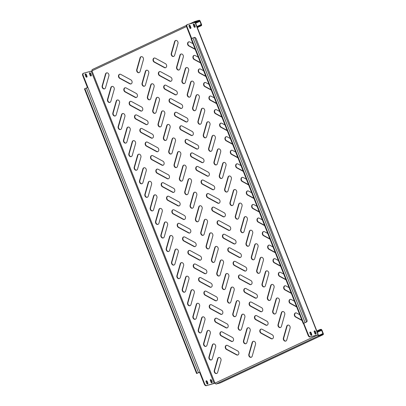 <?xml version="1.0" encoding="UTF-8"?>
<svg xmlns="http://www.w3.org/2000/svg" width="406" height="406" viewBox="0 0 406 406"><rect width="100%" height="100%" fill="white"/><g stroke="black" fill="none" stroke-linecap="round" stroke-linejoin="round"><path stroke-width="0.61" d="M267.914 322.42A2.192 1.741 -105.2 0 0 266.884 321.202L256.77 315.726A2.192 1.741 -105.2 0 0 255.643 315.574A2.192 1.741 -105.2 0 0 254.445 317.446A2.192 1.741 -105.2 0 0 255.663 319.649L265.778 325.125A2.192 1.741 -105.2 0 0 266.909 325.277A2.192 1.741 -105.2 0 0 267.914 322.42M238.708 352.18A2.192 1.741 -105.2 0 0 237.677 350.957L227.563 345.486A2.192 1.741 -105.2 0 0 226.431 345.328A2.192 1.741 -105.2 0 0 225.234 347.206A2.192 1.741 -105.2 0 0 226.457 349.409L236.571 354.885A2.192 1.741 -105.2 0 0 237.703 355.037A2.192 1.741 -105.2 0 0 238.708 352.18M215.545 345.333A2.192 1.741 -105.2 0 0 213.383 343.958A2.192 1.741 -105.2 0 0 212.277 345.161L208.958 356.94A2.192 1.741 -105.2 0 0 209.394 359.203A2.192 1.741 -105.2 0 0 211.216 359.97A2.192 1.741 -105.2 0 0 212.328 358.767L215.647 346.988A2.192 1.741 -105.2 0 0 215.545 345.333M213.561 343.923A2.192 1.741 -105.2 0 0 212.622 345.07L209.298 356.849A2.192 1.741 -105.2 0 0 209.679 359.021A2.192 1.741 -105.2 0 0 211.389 359.909M220.884 358.889A2.192 1.741 -105.2 0 0 218.727 357.513A2.192 1.741 -105.2 0 0 217.616 358.716L214.297 370.495A2.192 1.741 -105.2 0 0 214.733 372.759A2.192 1.741 -105.2 0 0 216.56 373.52A2.192 1.741 -105.2 0 0 217.667 372.317L220.986 360.543A2.192 1.741 -105.2 0 0 220.884 358.889M218.9 357.478A2.192 1.741 -105.2 0 0 217.961 358.625L214.637 370.399A2.192 1.741 -105.2 0 0 215.018 372.576A2.192 1.741 -105.2 0 0 216.728 373.464M314.477 330.9A1.025 0.619 64.9 0 0 314.417 330.926A1.025 0.619 64.9 0 0 314.249 332.012L314.782 333.372A1.025 0.619 64.9 0 0 315.822 334.133A1.025 0.619 64.9 0 0 315.985 333.042L315.452 331.687A1.025 0.619 64.9 0 0 314.477 330.9M189.308 25.208A1.025 0.619 64.9 0 0 189.247 25.233A1.025 0.619 64.9 0 0 189.079 26.319L189.612 27.679A1.025 0.619 64.9 0 0 190.647 28.44A1.025 0.619 64.9 0 0 190.815 27.349L190.282 25.994A1.025 0.619 64.9 0 0 189.308 25.208M193.601 24.04A1.025 0.619 64.9 0 0 193.54 24.061A1.025 0.619 64.9 0 0 193.373 25.152L193.906 26.507A1.025 0.619 64.9 0 0 194.946 27.268A1.025 0.619 64.9 0 0 195.108 26.177L194.575 24.822A1.025 0.619 64.9 0 0 193.601 24.04M310.184 332.072A1.025 0.619 64.9 0 0 310.123 332.093A1.025 0.619 64.9 0 0 309.956 333.184L310.488 334.539A1.025 0.619 64.9 0 0 311.524 335.3A1.025 0.619 64.9 0 0 311.691 334.214L311.158 332.859A1.025 0.619 64.9 0 0 310.184 332.072M210.607 379.62A1.025 0.619 64.9 0 0 210.547 379.64A1.025 0.619 64.9 0 0 210.379 380.732L210.912 382.087A1.025 0.619 64.9 0 0 211.947 382.853A1.025 0.619 64.9 0 0 212.115 381.762L211.582 380.407A1.025 0.619 64.9 0 0 210.607 379.62M85.433 73.928A1.025 0.619 64.9 0 0 85.372 73.948A1.025 0.619 64.9 0 0 85.209 75.039L85.742 76.394A1.025 0.619 64.9 0 0 86.777 77.16A1.025 0.619 64.9 0 0 86.945 76.069L86.412 74.714A1.025 0.619 64.9 0 0 85.433 73.928M89.731 72.755A1.025 0.619 64.9 0 0 89.67 72.781A1.025 0.619 64.9 0 0 89.503 73.872L90.036 75.227A1.025 0.619 64.9 0 0 91.071 75.988A1.025 0.619 64.9 0 0 91.238 74.897L90.705 73.542A1.025 0.619 64.9 0 0 89.731 72.755M206.314 380.792A1.025 0.619 64.9 0 0 206.253 380.813A1.025 0.619 64.9 0 0 206.086 381.904L206.618 383.259A1.025 0.619 64.9 0 0 207.654 384.02A1.025 0.619 64.9 0 0 207.821 382.929L207.288 381.574A1.025 0.619 64.9 0 0 206.314 380.792M210.206 331.778A2.192 1.741 -105.2 0 0 208.045 330.408A2.192 1.741 -105.2 0 0 206.938 331.611L203.619 343.385A2.192 1.741 -105.2 0 0 204.056 345.648A2.192 1.741 -105.2 0 0 205.878 346.414A2.192 1.741 -105.2 0 0 206.989 345.212L210.308 333.433A2.192 1.741 -105.2 0 0 210.206 331.778M208.222 330.372A2.192 1.741 -105.2 0 0 207.283 331.514L203.959 343.293A2.192 1.741 -105.2 0 0 204.34 345.465A2.192 1.741 -105.2 0 0 206.05 346.359M204.868 318.223A2.192 1.741 -105.2 0 0 202.706 316.853A2.192 1.741 -105.2 0 0 201.599 318.055L198.28 329.834A2.192 1.741 -105.2 0 0 198.717 332.098A2.192 1.741 -105.2 0 0 200.539 332.859A2.192 1.741 -105.2 0 0 201.65 331.656L204.969 319.882A2.192 1.741 -105.2 0 0 204.868 318.223M202.883 316.817A2.192 1.741 -105.2 0 0 201.944 317.964L198.62 329.738A2.192 1.741 -105.2 0 0 199.001 331.915A2.192 1.741 -105.2 0 0 200.711 332.803M199.529 304.673A2.192 1.741 -105.2 0 0 197.367 303.297A2.192 1.741 -105.2 0 0 196.26 304.5L192.941 316.279A2.192 1.741 -105.2 0 0 193.378 318.543A2.192 1.741 -105.2 0 0 195.2 319.304A2.192 1.741 -105.2 0 0 196.311 318.101L199.63 306.327A2.192 1.741 -105.2 0 0 199.529 304.673M197.544 303.262A2.192 1.741 -105.2 0 0 196.6 304.409L193.281 316.183A2.192 1.741 -105.2 0 0 193.662 318.36A2.192 1.741 -105.2 0 0 195.372 319.248M194.19 291.117A2.192 1.741 -105.2 0 0 192.028 289.742A2.192 1.741 -105.2 0 0 190.921 290.95L187.602 302.724A2.192 1.741 -105.2 0 0 188.039 304.987A2.192 1.741 -105.2 0 0 189.861 305.754A2.192 1.741 -105.2 0 0 190.972 304.551L194.291 292.772A2.192 1.741 -105.2 0 0 194.19 291.117M192.205 289.706A2.192 1.741 -105.2 0 0 191.262 290.853L187.942 302.632A2.192 1.741 -105.2 0 0 188.318 304.804A2.192 1.741 -105.2 0 0 190.033 305.693M188.851 277.562A2.192 1.741 -105.2 0 0 186.689 276.192A2.192 1.741 -105.2 0 0 185.583 277.394L182.258 289.168A2.192 1.741 -105.2 0 0 182.7 291.432A2.192 1.741 -105.2 0 0 184.522 292.198A2.192 1.741 -105.2 0 0 185.633 290.995L188.952 279.216A2.192 1.741 -105.2 0 0 188.851 277.562M186.867 276.156A2.192 1.741 -105.2 0 0 185.923 277.298L182.604 289.077A2.192 1.741 -105.2 0 0 182.979 291.249A2.192 1.741 -105.2 0 0 184.694 292.142M183.512 264.012A2.192 1.741 -105.2 0 0 181.35 262.636A2.192 1.741 -105.2 0 0 180.244 263.839L176.92 275.618A2.192 1.741 -105.2 0 0 177.361 277.882A2.192 1.741 -105.2 0 0 179.183 278.643A2.192 1.741 -105.2 0 0 180.294 277.44L183.613 265.666A2.192 1.741 -105.2 0 0 183.512 264.012M181.528 262.601A2.192 1.741 -105.2 0 0 180.584 263.748L177.265 275.522A2.192 1.741 -105.2 0 0 177.64 277.699A2.192 1.741 -105.2 0 0 179.356 278.587M178.173 250.456A2.192 1.741 -105.2 0 0 176.011 249.081A2.192 1.741 -105.2 0 0 174.905 250.284L171.581 262.063A2.192 1.741 -105.2 0 0 172.022 264.326A2.192 1.741 -105.2 0 0 173.844 265.088A2.192 1.741 -105.2 0 0 174.956 263.885L178.275 252.111A2.192 1.741 -105.2 0 0 178.173 250.456M176.189 249.045A2.192 1.741 -105.2 0 0 175.245 250.192L171.926 261.966A2.192 1.741 -105.2 0 0 172.301 264.144A2.192 1.741 -105.2 0 0 174.012 265.032M172.834 236.901A2.192 1.741 -105.2 0 0 170.672 235.526A2.192 1.741 -105.2 0 0 169.566 236.734L166.242 248.508A2.192 1.741 -105.2 0 0 166.683 250.771A2.192 1.741 -105.2 0 0 168.505 251.537A2.192 1.741 -105.2 0 0 169.617 250.335L172.936 238.555A2.192 1.741 -105.2 0 0 172.834 236.901M170.85 235.49A2.192 1.741 -105.2 0 0 169.906 236.637L166.587 248.416A2.192 1.741 -105.2 0 0 166.962 250.588A2.192 1.741 -105.2 0 0 168.673 251.476M167.495 223.346A2.192 1.741 -105.2 0 0 165.333 221.975A2.192 1.741 -105.2 0 0 164.227 223.178L160.903 234.952A2.192 1.741 -105.2 0 0 161.344 237.216A2.192 1.741 -105.2 0 0 163.166 237.982A2.192 1.741 -105.2 0 0 164.278 236.779L167.597 225A2.192 1.741 -105.2 0 0 167.495 223.346M165.511 221.94A2.192 1.741 -105.2 0 0 164.567 223.082L161.248 234.861A2.192 1.741 -105.2 0 0 161.624 237.038A2.192 1.741 -105.2 0 0 163.334 237.926M162.156 209.795A2.192 1.741 -105.2 0 0 159.994 208.42A2.192 1.741 -105.2 0 0 158.888 209.623L155.564 221.402A2.192 1.741 -105.2 0 0 156.005 223.665A2.192 1.741 -105.2 0 0 157.827 224.427A2.192 1.741 -105.2 0 0 158.939 223.224L162.258 211.45A2.192 1.741 -105.2 0 0 162.156 209.795M160.172 208.385A2.192 1.741 -105.2 0 0 159.228 209.532L155.909 221.306A2.192 1.741 -105.2 0 0 156.285 223.483A2.192 1.741 -105.2 0 0 157.995 224.371M156.817 196.24A2.192 1.741 -105.2 0 0 154.656 194.865A2.192 1.741 -105.2 0 0 153.549 196.068L150.225 207.847A2.192 1.741 -105.2 0 0 150.667 210.11A2.192 1.741 -105.2 0 0 152.489 210.876A2.192 1.741 -105.2 0 0 153.6 209.669L156.919 197.895A2.192 1.741 -105.2 0 0 156.817 196.24M154.833 194.829A2.192 1.741 -105.2 0 0 153.889 195.976L150.57 207.75A2.192 1.741 -105.2 0 0 150.946 209.927A2.192 1.741 -105.2 0 0 152.656 210.815M151.479 182.685A2.192 1.741 -105.2 0 0 149.317 181.315A2.192 1.741 -105.2 0 0 148.205 182.517L144.886 194.291A2.192 1.741 -105.2 0 0 145.328 196.555A2.192 1.741 -105.2 0 0 147.15 197.321A2.192 1.741 -105.2 0 0 148.261 196.118L151.58 184.339A2.192 1.741 -105.2 0 0 151.479 182.685M149.494 181.274A2.192 1.741 -105.2 0 0 148.55 182.421L145.231 194.2A2.192 1.741 -105.2 0 0 145.607 196.372A2.192 1.741 -105.2 0 0 147.317 197.26M146.14 169.129A2.192 1.741 -105.2 0 0 143.978 167.759A2.192 1.741 -105.2 0 0 142.866 168.962L139.547 180.736A2.192 1.741 -105.2 0 0 139.989 182.999A2.192 1.741 -105.2 0 0 141.811 183.766A2.192 1.741 -105.2 0 0 142.922 182.563L146.241 170.784A2.192 1.741 -105.2 0 0 146.14 169.129M144.15 167.724A2.192 1.741 -105.2 0 0 143.211 168.866L139.892 180.645A2.192 1.741 -105.2 0 0 140.268 182.822A2.192 1.741 -105.2 0 0 141.978 183.71M140.801 155.579A2.192 1.741 -105.2 0 0 138.639 154.204A2.192 1.741 -105.2 0 0 137.527 155.407L134.208 167.186A2.192 1.741 -105.2 0 0 134.65 169.449A2.192 1.741 -105.2 0 0 136.472 170.21A2.192 1.741 -105.2 0 0 137.583 169.008L140.902 157.234A2.192 1.741 -105.2 0 0 140.801 155.579M138.811 154.168A2.192 1.741 -105.2 0 0 137.873 155.315L134.553 167.089A2.192 1.741 -105.2 0 0 134.929 169.266A2.192 1.741 -105.2 0 0 136.639 170.155M135.462 142.024A2.192 1.741 -105.2 0 0 133.3 140.649A2.192 1.741 -105.2 0 0 132.189 141.851L128.869 153.63A2.192 1.741 -105.2 0 0 129.311 155.894A2.192 1.741 -105.2 0 0 131.133 156.66A2.192 1.741 -105.2 0 0 132.244 155.452L135.563 143.678A2.192 1.741 -105.2 0 0 135.462 142.024M133.472 140.613A2.192 1.741 -105.2 0 0 132.534 141.76L129.215 153.534A2.192 1.741 -105.2 0 0 129.59 155.711A2.192 1.741 -105.2 0 0 131.3 156.599M130.123 128.469A2.192 1.741 -105.2 0 0 127.961 127.098A2.192 1.741 -105.2 0 0 126.85 128.301L123.531 140.075A2.192 1.741 -105.2 0 0 123.972 142.339A2.192 1.741 -105.2 0 0 125.794 143.105A2.192 1.741 -105.2 0 0 126.905 141.902L130.225 130.123A2.192 1.741 -105.2 0 0 130.123 128.469M128.134 127.063A2.192 1.741 -105.2 0 0 127.195 128.205L123.876 139.984A2.192 1.741 -105.2 0 0 124.251 142.156A2.192 1.741 -105.2 0 0 125.961 143.044M124.784 114.913A2.192 1.741 -105.2 0 0 122.622 113.543A2.192 1.741 -105.2 0 0 121.511 114.746L118.192 126.52A2.192 1.741 -105.2 0 0 118.633 128.783A2.192 1.741 -105.2 0 0 120.455 129.55A2.192 1.741 -105.2 0 0 121.567 128.347L124.886 116.568A2.192 1.741 -105.2 0 0 124.784 114.913M122.795 113.507A2.192 1.741 -105.2 0 0 121.856 114.649L118.537 126.428A2.192 1.741 -105.2 0 0 118.912 128.606A2.192 1.741 -105.2 0 0 120.623 129.494M119.44 101.363A2.192 1.741 -105.2 0 0 117.283 99.988A2.192 1.741 -105.2 0 0 116.172 101.19L112.853 112.969A2.192 1.741 -105.2 0 0 113.294 115.233A2.192 1.741 -105.2 0 0 115.116 115.994A2.192 1.741 -105.2 0 0 116.223 114.791L119.547 103.017A2.192 1.741 -105.2 0 0 119.44 101.363M117.456 99.952A2.192 1.741 -105.2 0 0 116.517 101.099L113.198 112.873A2.192 1.741 -105.2 0 0 113.573 115.05A2.192 1.741 -105.2 0 0 115.284 115.938M114.101 87.808A2.192 1.741 -105.2 0 0 111.944 86.432A2.192 1.741 -105.2 0 0 110.833 87.635L107.514 99.414A2.192 1.741 -105.2 0 0 107.955 101.678A2.192 1.741 -105.2 0 0 109.777 102.444A2.192 1.741 -105.2 0 0 110.884 101.241L114.208 89.462A2.192 1.741 -105.2 0 0 114.101 87.808M112.117 86.397A2.192 1.741 -105.2 0 0 111.178 87.544L107.859 99.318A2.192 1.741 -105.2 0 0 108.235 101.495A2.192 1.741 -105.2 0 0 109.945 102.383M108.762 74.252A2.192 1.741 -105.2 0 0 106.605 72.882A2.192 1.741 -105.2 0 0 105.494 74.085L102.175 85.859A2.192 1.741 -105.2 0 0 102.616 88.122A2.192 1.741 -105.2 0 0 104.438 88.889A2.192 1.741 -105.2 0 0 105.545 87.686L108.869 75.907A2.192 1.741 -105.2 0 0 108.762 74.252M106.778 72.847A2.192 1.741 -105.2 0 0 105.839 73.988L102.52 85.767A2.192 1.741 -105.2 0 0 102.896 87.94A2.192 1.741 -105.2 0 0 104.606 88.828M255.435 342.684A2.192 1.741 -105.2 0 0 253.273 341.309A2.192 1.741 -105.2 0 0 252.162 342.512L248.842 354.291A2.192 1.741 -105.2 0 0 249.284 356.554A2.192 1.741 -105.2 0 0 251.106 357.321A2.192 1.741 -105.2 0 0 252.217 356.113L255.536 344.339A2.192 1.741 -105.2 0 0 255.435 342.684M253.445 341.273A2.192 1.741 -105.2 0 0 252.507 342.42L249.188 354.194A2.192 1.741 -105.2 0 0 249.563 356.372A2.192 1.741 -105.2 0 0 251.273 357.26M250.096 329.129A2.192 1.741 -105.2 0 0 247.934 327.759A2.192 1.741 -105.2 0 0 246.823 328.962L243.504 340.735A2.192 1.741 -105.2 0 0 243.945 342.999A2.192 1.741 -105.2 0 0 245.767 343.765A2.192 1.741 -105.2 0 0 246.878 342.562L250.197 330.783A2.192 1.741 -105.2 0 0 250.096 329.129M248.107 327.723A2.192 1.741 -105.2 0 0 247.168 328.865L243.849 340.644A2.192 1.741 -105.2 0 0 244.224 342.816A2.192 1.741 -105.2 0 0 245.934 343.704M244.757 315.574A2.192 1.741 -105.2 0 0 242.595 314.203A2.192 1.741 -105.2 0 0 241.484 315.406L238.165 327.18A2.192 1.741 -105.2 0 0 238.606 329.444A2.192 1.741 -105.2 0 0 240.428 330.21A2.192 1.741 -105.2 0 0 241.54 329.007L244.859 317.228A2.192 1.741 -105.2 0 0 244.757 315.574M242.768 314.168A2.192 1.741 -105.2 0 0 241.829 315.31L238.51 327.089A2.192 1.741 -105.2 0 0 238.885 329.266A2.192 1.741 -105.2 0 0 240.596 330.154M239.418 302.023A2.192 1.741 -105.2 0 0 237.256 300.648A2.192 1.741 -105.2 0 0 236.145 301.851L232.826 313.63A2.192 1.741 -105.2 0 0 233.267 315.893A2.192 1.741 -105.2 0 0 235.089 316.655A2.192 1.741 -105.2 0 0 236.201 315.452L239.52 303.678A2.192 1.741 -105.2 0 0 239.418 302.023M237.429 300.613A2.192 1.741 -105.2 0 0 236.49 301.76L233.171 313.533A2.192 1.741 -105.2 0 0 233.546 315.711A2.192 1.741 -105.2 0 0 235.257 316.599M234.074 288.468A2.192 1.741 -105.2 0 0 231.917 287.093A2.192 1.741 -105.2 0 0 230.806 288.296L227.487 300.075A2.192 1.741 -105.2 0 0 227.928 302.338A2.192 1.741 -105.2 0 0 229.75 303.104A2.192 1.741 -105.2 0 0 230.857 301.897L234.181 290.123A2.192 1.741 -105.2 0 0 234.074 288.468M232.09 287.057A2.192 1.741 -105.2 0 0 231.151 288.204L227.832 299.978A2.192 1.741 -105.2 0 0 228.208 302.155A2.192 1.741 -105.2 0 0 229.918 303.043M228.735 274.913A2.192 1.741 -105.2 0 0 226.578 273.542A2.192 1.741 -105.2 0 0 225.467 274.745L222.148 286.519A2.192 1.741 -105.2 0 0 222.589 288.783A2.192 1.741 -105.2 0 0 224.411 289.549A2.192 1.741 -105.2 0 0 225.518 288.346L228.842 276.567A2.192 1.741 -105.2 0 0 228.735 274.913M226.751 273.507A2.192 1.741 -105.2 0 0 225.812 274.649L222.493 286.428A2.192 1.741 -105.2 0 0 222.869 288.6A2.192 1.741 -105.2 0 0 224.579 289.488M223.396 261.357A2.192 1.741 -105.2 0 0 221.24 259.987A2.192 1.741 -105.2 0 0 220.128 261.19L216.809 272.964A2.192 1.741 -105.2 0 0 217.251 275.227A2.192 1.741 -105.2 0 0 219.073 275.994A2.192 1.741 -105.2 0 0 220.179 274.791L223.503 263.017A2.192 1.741 -105.2 0 0 223.396 261.357M221.412 259.952A2.192 1.741 -105.2 0 0 220.473 261.094L217.154 272.873A2.192 1.741 -105.2 0 0 217.53 275.05A2.192 1.741 -105.2 0 0 219.24 275.938M218.058 247.807A2.192 1.741 -105.2 0 0 215.901 246.432A2.192 1.741 -105.2 0 0 214.789 247.635L211.47 259.414A2.192 1.741 -105.2 0 0 211.912 261.677A2.192 1.741 -105.2 0 0 213.734 262.438A2.192 1.741 -105.2 0 0 214.84 261.236L218.164 249.462A2.192 1.741 -105.2 0 0 218.058 247.807M216.073 246.396A2.192 1.741 -105.2 0 0 215.134 247.543L211.815 259.317A2.192 1.741 -105.2 0 0 212.191 261.494A2.192 1.741 -105.2 0 0 213.901 262.383M212.719 234.252A2.192 1.741 -105.2 0 0 210.562 232.877A2.192 1.741 -105.2 0 0 209.45 234.079L206.131 245.858A2.192 1.741 -105.2 0 0 206.573 248.122A2.192 1.741 -105.2 0 0 208.395 248.888A2.192 1.741 -105.2 0 0 209.501 247.685L212.825 235.906A2.192 1.741 -105.2 0 0 212.719 234.252M210.734 232.841A2.192 1.741 -105.2 0 0 209.795 233.988L206.476 245.762A2.192 1.741 -105.2 0 0 206.852 247.939A2.192 1.741 -105.2 0 0 208.562 248.827M207.38 220.697A2.192 1.741 -105.2 0 0 205.223 219.326A2.192 1.741 -105.2 0 0 204.111 220.529L200.792 232.303A2.192 1.741 -105.2 0 0 201.234 234.566A2.192 1.741 -105.2 0 0 203.056 235.333A2.192 1.741 -105.2 0 0 204.162 234.13L207.486 222.351A2.192 1.741 -105.2 0 0 207.38 220.697M205.395 219.291A2.192 1.741 -105.2 0 0 204.457 220.433L201.137 232.212A2.192 1.741 -105.2 0 0 201.513 234.384A2.192 1.741 -105.2 0 0 203.223 235.272M202.041 207.141A2.192 1.741 -105.2 0 0 199.884 205.771A2.192 1.741 -105.2 0 0 198.773 206.974L195.453 218.748A2.192 1.741 -105.2 0 0 195.895 221.016A2.192 1.741 -105.2 0 0 197.717 221.777A2.192 1.741 -105.2 0 0 198.823 220.575L202.142 208.801A2.192 1.741 -105.2 0 0 202.041 207.141M200.056 205.735A2.192 1.741 -105.2 0 0 199.118 206.877L195.799 218.656A2.192 1.741 -105.2 0 0 196.174 220.834A2.192 1.741 -105.2 0 0 197.884 221.722M196.702 193.591A2.192 1.741 -105.2 0 0 194.545 192.216A2.192 1.741 -105.2 0 0 193.434 193.418L190.115 205.197A2.192 1.741 -105.2 0 0 190.556 207.461A2.192 1.741 -105.2 0 0 192.378 208.222A2.192 1.741 -105.2 0 0 193.484 207.019L196.803 195.245A2.192 1.741 -105.2 0 0 196.702 193.591M194.718 192.18A2.192 1.741 -105.2 0 0 193.779 193.327L190.46 205.101A2.192 1.741 -105.2 0 0 190.835 207.278A2.192 1.741 -105.2 0 0 192.545 208.166M191.363 180.036A2.192 1.741 -105.2 0 0 189.206 178.66A2.192 1.741 -105.2 0 0 188.095 179.863L184.776 191.642A2.192 1.741 -105.2 0 0 185.212 193.906A2.192 1.741 -105.2 0 0 187.039 194.672A2.192 1.741 -105.2 0 0 188.145 193.469L191.465 181.69A2.192 1.741 -105.2 0 0 191.363 180.036M189.379 178.625A2.192 1.741 -105.2 0 0 188.44 179.772L185.116 191.551A2.192 1.741 -105.2 0 0 185.496 193.723A2.192 1.741 -105.2 0 0 187.207 194.611M186.024 166.48A2.192 1.741 -105.2 0 0 183.867 165.11A2.192 1.741 -105.2 0 0 182.756 166.313L179.437 178.087A2.192 1.741 -105.2 0 0 179.873 180.35A2.192 1.741 -105.2 0 0 181.7 181.117A2.192 1.741 -105.2 0 0 182.807 179.914L186.126 168.135A2.192 1.741 -105.2 0 0 186.024 166.48M184.04 165.075A2.192 1.741 -105.2 0 0 183.101 166.216L179.777 177.995A2.192 1.741 -105.2 0 0 180.157 180.168A2.192 1.741 -105.2 0 0 181.868 181.056M180.685 152.925A2.192 1.741 -105.2 0 0 178.528 151.555A2.192 1.741 -105.2 0 0 177.417 152.757L174.098 164.531A2.192 1.741 -105.2 0 0 174.534 166.8A2.192 1.741 -105.2 0 0 176.361 167.561A2.192 1.741 -105.2 0 0 177.468 166.358L180.787 154.584A2.192 1.741 -105.2 0 0 180.685 152.925M178.701 151.519A2.192 1.741 -105.2 0 0 177.762 152.666L174.438 164.44A2.192 1.741 -105.2 0 0 174.819 166.617A2.192 1.741 -105.2 0 0 176.529 167.505M175.346 139.375A2.192 1.741 -105.2 0 0 173.189 137.999A2.192 1.741 -105.2 0 0 172.078 139.202L168.759 150.981A2.192 1.741 -105.2 0 0 169.195 153.245A2.192 1.741 -105.2 0 0 171.022 154.006A2.192 1.741 -105.2 0 0 172.129 152.803L175.448 141.029A2.192 1.741 -105.2 0 0 175.346 139.375M173.362 137.964A2.192 1.741 -105.2 0 0 172.423 139.111L169.099 150.885A2.192 1.741 -105.2 0 0 169.48 153.062A2.192 1.741 -105.2 0 0 171.19 153.95M170.007 125.819A2.192 1.741 -105.2 0 0 167.845 124.444A2.192 1.741 -105.2 0 0 166.739 125.647L163.42 137.426A2.192 1.741 -105.2 0 0 163.857 139.689A2.192 1.741 -105.2 0 0 165.678 140.456A2.192 1.741 -105.2 0 0 166.79 139.253L170.109 127.474A2.192 1.741 -105.2 0 0 170.007 125.819M168.023 124.409A2.192 1.741 -105.2 0 0 167.084 125.555L163.76 137.335A2.192 1.741 -105.2 0 0 164.141 139.507A2.192 1.741 -105.2 0 0 165.851 140.395M164.669 112.264A2.192 1.741 -105.2 0 0 162.507 110.894A2.192 1.741 -105.2 0 0 161.4 112.097L158.081 123.871A2.192 1.741 -105.2 0 0 158.518 126.134A2.192 1.741 -105.2 0 0 160.34 126.9A2.192 1.741 -105.2 0 0 161.451 125.698L164.77 113.919A2.192 1.741 -105.2 0 0 164.669 112.264M162.684 110.858A2.192 1.741 -105.2 0 0 161.745 112L158.421 123.779A2.192 1.741 -105.2 0 0 158.802 125.951A2.192 1.741 -105.2 0 0 160.512 126.845M159.33 98.709A2.192 1.741 -105.2 0 0 157.168 97.338A2.192 1.741 -105.2 0 0 156.061 98.541L152.742 110.32A2.192 1.741 -105.2 0 0 153.179 112.584A2.192 1.741 -105.2 0 0 155.001 113.345A2.192 1.741 -105.2 0 0 156.112 112.142L159.431 100.368A2.192 1.741 -105.2 0 0 159.33 98.709M157.345 97.303A2.192 1.741 -105.2 0 0 156.406 98.45L153.082 110.224A2.192 1.741 -105.2 0 0 153.463 112.401A2.192 1.741 -105.2 0 0 155.173 113.289M153.991 85.159A2.192 1.741 -105.2 0 0 151.829 83.783A2.192 1.741 -105.2 0 0 150.722 84.986L147.403 96.765A2.192 1.741 -105.2 0 0 147.84 99.028A2.192 1.741 -105.2 0 0 149.662 99.79A2.192 1.741 -105.2 0 0 150.773 98.587L154.092 86.813A2.192 1.741 -105.2 0 0 153.991 85.159M152.006 83.748A2.192 1.741 -105.2 0 0 151.062 84.895L147.743 96.669A2.192 1.741 -105.2 0 0 148.124 98.846A2.192 1.741 -105.2 0 0 149.834 99.734M148.652 71.603A2.192 1.741 -105.2 0 0 146.49 70.228A2.192 1.741 -105.2 0 0 145.384 71.436L142.064 83.21A2.192 1.741 -105.2 0 0 142.501 85.473A2.192 1.741 -105.2 0 0 144.323 86.239A2.192 1.741 -105.2 0 0 145.434 85.037L148.753 73.258A2.192 1.741 -105.2 0 0 148.652 71.603M146.667 70.192A2.192 1.741 -105.2 0 0 145.724 71.339L142.404 83.118A2.192 1.741 -105.2 0 0 142.78 85.29A2.192 1.741 -105.2 0 0 144.495 86.179M143.313 58.048A2.192 1.741 -105.2 0 0 141.151 56.678A2.192 1.741 -105.2 0 0 140.045 57.88L136.726 69.654A2.192 1.741 -105.2 0 0 137.162 71.918A2.192 1.741 -105.2 0 0 138.984 72.684A2.192 1.741 -105.2 0 0 140.095 71.481L143.414 59.702A2.192 1.741 -105.2 0 0 143.313 58.048M141.329 56.642A2.192 1.741 -105.2 0 0 140.385 57.784L137.066 69.563A2.192 1.741 -105.2 0 0 137.441 71.735A2.192 1.741 -105.2 0 0 139.156 72.628M289.98 326.48A2.192 1.741 -105.2 0 0 287.824 325.104A2.192 1.741 -105.2 0 0 286.712 326.307L283.393 338.086A2.192 1.741 -105.2 0 0 283.83 340.35A2.192 1.741 -105.2 0 0 285.657 341.116A2.192 1.741 -105.2 0 0 286.763 339.913L290.082 328.134A2.192 1.741 -105.2 0 0 289.98 326.48M287.996 325.069A2.192 1.741 -105.2 0 0 287.057 326.216L283.733 337.995A2.192 1.741 -105.2 0 0 284.114 340.167A2.192 1.741 -105.2 0 0 285.824 341.055M284.642 312.924A2.192 1.741 -105.2 0 0 282.48 311.554A2.192 1.741 -105.2 0 0 281.373 312.757L278.054 324.531A2.192 1.741 -105.2 0 0 278.491 326.794A2.192 1.741 -105.2 0 0 280.313 327.561A2.192 1.741 -105.2 0 0 281.424 326.358L284.743 314.579A2.192 1.741 -105.2 0 0 284.642 312.924M282.657 311.519A2.192 1.741 -105.2 0 0 281.718 312.661L278.394 324.44A2.192 1.741 -105.2 0 0 278.775 326.612A2.192 1.741 -105.2 0 0 280.485 327.505M279.303 299.369A2.192 1.741 -105.2 0 0 277.141 297.999A2.192 1.741 -105.2 0 0 276.034 299.202L272.715 310.981A2.192 1.741 -105.2 0 0 273.152 313.244A2.192 1.741 -105.2 0 0 274.974 314.005A2.192 1.741 -105.2 0 0 276.085 312.803L279.404 301.029A2.192 1.741 -105.2 0 0 279.303 299.369M277.318 297.963A2.192 1.741 -105.2 0 0 276.379 299.11L273.055 310.884A2.192 1.741 -105.2 0 0 273.436 313.062A2.192 1.741 -105.2 0 0 275.146 313.95M273.964 285.819A2.192 1.741 -105.2 0 0 271.802 284.444A2.192 1.741 -105.2 0 0 270.695 285.646L267.376 297.425A2.192 1.741 -105.2 0 0 267.813 299.689A2.192 1.741 -105.2 0 0 269.635 300.45A2.192 1.741 -105.2 0 0 270.746 299.247L274.065 287.473A2.192 1.741 -105.2 0 0 273.964 285.819M271.979 284.408A2.192 1.741 -105.2 0 0 271.035 285.555L267.716 297.329A2.192 1.741 -105.2 0 0 268.097 299.506A2.192 1.741 -105.2 0 0 269.807 300.394M268.625 272.264A2.192 1.741 -105.2 0 0 266.463 270.888A2.192 1.741 -105.2 0 0 265.357 272.096L262.037 283.87A2.192 1.741 -105.2 0 0 262.474 286.134A2.192 1.741 -105.2 0 0 264.296 286.9A2.192 1.741 -105.2 0 0 265.407 285.697L268.726 273.918A2.192 1.741 -105.2 0 0 268.625 272.264M266.64 270.853A2.192 1.741 -105.2 0 0 265.697 272L262.377 283.779A2.192 1.741 -105.2 0 0 262.758 285.951A2.192 1.741 -105.2 0 0 264.468 286.839M263.286 258.708A2.192 1.741 -105.2 0 0 261.124 257.338A2.192 1.741 -105.2 0 0 260.018 258.541L256.699 270.315A2.192 1.741 -105.2 0 0 257.135 272.578A2.192 1.741 -105.2 0 0 258.957 273.345A2.192 1.741 -105.2 0 0 260.068 272.142L263.387 260.363A2.192 1.741 -105.2 0 0 263.286 258.708M261.302 257.302A2.192 1.741 -105.2 0 0 260.358 258.444L257.039 270.223A2.192 1.741 -105.2 0 0 257.414 272.396A2.192 1.741 -105.2 0 0 259.13 273.289M257.947 245.153A2.192 1.741 -105.2 0 0 255.785 243.783A2.192 1.741 -105.2 0 0 254.679 244.985L251.355 256.765A2.192 1.741 -105.2 0 0 251.796 259.028A2.192 1.741 -105.2 0 0 253.618 259.789A2.192 1.741 -105.2 0 0 254.729 258.586L258.049 246.812A2.192 1.741 -105.2 0 0 257.947 245.153M255.963 243.747A2.192 1.741 -105.2 0 0 255.019 244.894L251.7 256.668A2.192 1.741 -105.2 0 0 252.075 258.845A2.192 1.741 -105.2 0 0 253.791 259.733M252.608 231.603A2.192 1.741 -105.2 0 0 250.446 230.227A2.192 1.741 -105.2 0 0 249.34 231.43L246.016 243.209A2.192 1.741 -105.2 0 0 246.457 245.473A2.192 1.741 -105.2 0 0 248.279 246.234A2.192 1.741 -105.2 0 0 249.391 245.031L252.71 233.257A2.192 1.741 -105.2 0 0 252.608 231.603M250.624 230.192A2.192 1.741 -105.2 0 0 249.68 231.339L246.361 243.113A2.192 1.741 -105.2 0 0 246.736 245.29A2.192 1.741 -105.2 0 0 248.452 246.178M247.269 218.047A2.192 1.741 -105.2 0 0 245.107 216.672A2.192 1.741 -105.2 0 0 244.001 217.88L240.677 229.654A2.192 1.741 -105.2 0 0 241.118 231.917A2.192 1.741 -105.2 0 0 242.94 232.684A2.192 1.741 -105.2 0 0 244.052 231.481L247.371 219.702A2.192 1.741 -105.2 0 0 247.269 218.047M245.285 216.637A2.192 1.741 -105.2 0 0 244.341 217.783L241.022 229.563A2.192 1.741 -105.2 0 0 241.397 231.735A2.192 1.741 -105.2 0 0 243.108 232.623M241.93 204.492A2.192 1.741 -105.2 0 0 239.768 203.122A2.192 1.741 -105.2 0 0 238.662 204.325L235.338 216.099A2.192 1.741 -105.2 0 0 235.779 218.362A2.192 1.741 -105.2 0 0 237.601 219.128A2.192 1.741 -105.2 0 0 238.713 217.926L242.032 206.146A2.192 1.741 -105.2 0 0 241.93 204.492M239.946 203.086A2.192 1.741 -105.2 0 0 239.002 204.228L235.683 216.007A2.192 1.741 -105.2 0 0 236.059 218.184A2.192 1.741 -105.2 0 0 237.769 219.073M236.591 190.942A2.192 1.741 -105.2 0 0 234.429 189.566A2.192 1.741 -105.2 0 0 233.323 190.769L229.999 202.548A2.192 1.741 -105.2 0 0 230.441 204.812A2.192 1.741 -105.2 0 0 232.262 205.573A2.192 1.741 -105.2 0 0 233.374 204.37L236.693 192.596A2.192 1.741 -105.2 0 0 236.591 190.942M234.607 189.531A2.192 1.741 -105.2 0 0 233.663 190.678L230.344 202.452A2.192 1.741 -105.2 0 0 230.72 204.629A2.192 1.741 -105.2 0 0 232.43 205.517M231.253 177.386A2.192 1.741 -105.2 0 0 229.091 176.011A2.192 1.741 -105.2 0 0 227.984 177.214L224.66 188.993A2.192 1.741 -105.2 0 0 225.102 191.256A2.192 1.741 -105.2 0 0 226.924 192.023A2.192 1.741 -105.2 0 0 228.035 190.815L231.354 179.041A2.192 1.741 -105.2 0 0 231.253 177.386M229.268 175.976A2.192 1.741 -105.2 0 0 228.324 177.123L225.005 188.897A2.192 1.741 -105.2 0 0 225.381 191.074A2.192 1.741 -105.2 0 0 227.091 191.962M225.914 163.831A2.192 1.741 -105.2 0 0 223.752 162.461A2.192 1.741 -105.2 0 0 222.645 163.664L219.321 175.438A2.192 1.741 -105.2 0 0 219.763 177.701A2.192 1.741 -105.2 0 0 221.585 178.467A2.192 1.741 -105.2 0 0 222.696 177.265L226.015 165.486A2.192 1.741 -105.2 0 0 225.914 163.831M223.929 162.42A2.192 1.741 -105.2 0 0 222.985 163.567L219.666 175.346A2.192 1.741 -105.2 0 0 220.042 177.518A2.192 1.741 -105.2 0 0 221.752 178.407M220.575 150.276A2.192 1.741 -105.2 0 0 218.413 148.906A2.192 1.741 -105.2 0 0 217.301 150.108L213.982 161.882A2.192 1.741 -105.2 0 0 214.424 164.146A2.192 1.741 -105.2 0 0 216.246 164.912A2.192 1.741 -105.2 0 0 217.357 163.709L220.676 151.93A2.192 1.741 -105.2 0 0 220.575 150.276M218.59 148.87A2.192 1.741 -105.2 0 0 217.646 150.012L214.327 161.791A2.192 1.741 -105.2 0 0 214.703 163.968A2.192 1.741 -105.2 0 0 216.413 164.856M215.236 136.726A2.192 1.741 -105.2 0 0 213.074 135.35A2.192 1.741 -105.2 0 0 211.962 136.553L208.643 148.332A2.192 1.741 -105.2 0 0 209.085 150.596A2.192 1.741 -105.2 0 0 210.907 151.357A2.192 1.741 -105.2 0 0 212.018 150.154L215.337 138.38A2.192 1.741 -105.2 0 0 215.236 136.726M213.246 135.315A2.192 1.741 -105.2 0 0 212.308 136.462L208.988 148.236A2.192 1.741 -105.2 0 0 209.364 150.413A2.192 1.741 -105.2 0 0 211.074 151.301M209.897 123.17A2.192 1.741 -105.2 0 0 207.735 121.795A2.192 1.741 -105.2 0 0 206.624 122.998L203.304 134.777A2.192 1.741 -105.2 0 0 203.746 137.04A2.192 1.741 -105.2 0 0 205.568 137.807A2.192 1.741 -105.2 0 0 206.679 136.599L209.998 124.825A2.192 1.741 -105.2 0 0 209.897 123.17M207.908 121.759A2.192 1.741 -105.2 0 0 206.969 122.906L203.65 134.68A2.192 1.741 -105.2 0 0 204.025 136.858A2.192 1.741 -105.2 0 0 205.735 137.746M204.558 109.615A2.192 1.741 -105.2 0 0 202.396 108.245A2.192 1.741 -105.2 0 0 201.285 109.447L197.966 121.221A2.192 1.741 -105.2 0 0 198.407 123.485A2.192 1.741 -105.2 0 0 200.229 124.251A2.192 1.741 -105.2 0 0 201.34 123.048L204.66 111.269A2.192 1.741 -105.2 0 0 204.558 109.615M202.569 108.209A2.192 1.741 -105.2 0 0 201.63 109.351L198.311 121.13A2.192 1.741 -105.2 0 0 198.686 123.302A2.192 1.741 -105.2 0 0 200.397 124.19M199.219 96.06A2.192 1.741 -105.2 0 0 197.057 94.689A2.192 1.741 -105.2 0 0 195.946 95.892L192.627 107.666A2.192 1.741 -105.2 0 0 193.068 109.93A2.192 1.741 -105.2 0 0 194.89 110.696A2.192 1.741 -105.2 0 0 196.002 109.493L199.321 97.714A2.192 1.741 -105.2 0 0 199.219 96.06M197.23 94.654A2.192 1.741 -105.2 0 0 196.291 95.796L192.972 107.575A2.192 1.741 -105.2 0 0 193.347 109.752A2.192 1.741 -105.2 0 0 195.058 110.64M193.88 82.509A2.192 1.741 -105.2 0 0 191.718 81.134A2.192 1.741 -105.2 0 0 190.607 82.337L187.288 94.116A2.192 1.741 -105.2 0 0 187.729 96.379A2.192 1.741 -105.2 0 0 189.551 97.141A2.192 1.741 -105.2 0 0 190.663 95.938L193.982 84.164A2.192 1.741 -105.2 0 0 193.88 82.509M191.891 81.099A2.192 1.741 -105.2 0 0 190.952 82.245L187.633 94.019A2.192 1.741 -105.2 0 0 188.008 96.197A2.192 1.741 -105.2 0 0 189.719 97.085M188.536 68.954A2.192 1.741 -105.2 0 0 186.379 67.579A2.192 1.741 -105.2 0 0 185.268 68.781L181.949 80.561A2.192 1.741 -105.2 0 0 182.39 82.824A2.192 1.741 -105.2 0 0 184.212 83.59A2.192 1.741 -105.2 0 0 185.319 82.382L188.643 70.608A2.192 1.741 -105.2 0 0 188.536 68.954M186.552 67.543A2.192 1.741 -105.2 0 0 185.613 68.69L182.294 80.464A2.192 1.741 -105.2 0 0 182.67 82.641A2.192 1.741 -105.2 0 0 184.38 83.529M183.197 55.399A2.192 1.741 -105.2 0 0 181.04 54.028A2.192 1.741 -105.2 0 0 179.929 55.231L176.61 67.005A2.192 1.741 -105.2 0 0 177.052 69.269A2.192 1.741 -105.2 0 0 178.873 70.035A2.192 1.741 -105.2 0 0 179.98 68.832L183.304 57.053A2.192 1.741 -105.2 0 0 183.197 55.399M181.213 53.993A2.192 1.741 -105.2 0 0 180.274 55.135L176.955 66.914A2.192 1.741 -105.2 0 0 177.331 69.086A2.192 1.741 -105.2 0 0 179.041 69.974M177.858 41.843A2.192 1.741 -105.2 0 0 175.702 40.473A2.192 1.741 -105.2 0 0 174.59 41.676L171.271 53.45A2.192 1.741 -105.2 0 0 171.713 55.713A2.192 1.741 -105.2 0 0 173.535 56.48A2.192 1.741 -105.2 0 0 174.641 55.277L177.965 43.503A2.192 1.741 -105.2 0 0 177.858 41.843M175.874 40.438A2.192 1.741 -105.2 0 0 174.935 41.579L171.616 53.359A2.192 1.741 -105.2 0 0 171.992 55.536A2.192 1.741 -105.2 0 0 173.702 56.424M262.575 308.864A2.192 1.741 -105.2 0 0 261.545 307.647L251.431 302.171A2.192 1.741 -105.2 0 0 250.304 302.018A2.192 1.741 -105.2 0 0 249.106 303.896A2.192 1.741 -105.2 0 0 250.324 306.099L260.439 311.575A2.192 1.741 -105.2 0 0 261.571 311.727A2.192 1.741 -105.2 0 0 262.575 308.864M257.237 295.314A2.192 1.741 -105.2 0 0 256.206 294.091L246.092 288.615A2.192 1.741 -105.2 0 0 244.965 288.463A2.192 1.741 -105.2 0 0 243.767 290.341A2.192 1.741 -105.2 0 0 244.985 292.543L255.1 298.019A2.192 1.741 -105.2 0 0 256.232 298.171A2.192 1.741 -105.2 0 0 257.237 295.314M251.898 281.759A2.192 1.741 -105.2 0 0 250.867 280.541L240.753 275.065A2.192 1.741 -105.2 0 0 239.626 274.913A2.192 1.741 -105.2 0 0 238.423 276.785A2.192 1.741 -105.2 0 0 239.647 278.988L249.761 284.464A2.192 1.741 -105.2 0 0 250.893 284.616A2.192 1.741 -105.2 0 0 251.898 281.759M246.559 268.204A2.192 1.741 -105.2 0 0 245.528 266.986L235.414 261.51A2.192 1.741 -105.2 0 0 234.282 261.357A2.192 1.741 -105.2 0 0 233.085 263.23A2.192 1.741 -105.2 0 0 234.308 265.438L244.422 270.909A2.192 1.741 -105.2 0 0 245.554 271.061A2.192 1.741 -105.2 0 0 246.559 268.204M241.22 254.648A2.192 1.741 -105.2 0 0 240.19 253.43L230.075 247.954A2.192 1.741 -105.2 0 0 228.943 247.802A2.192 1.741 -105.2 0 0 227.746 249.68A2.192 1.741 -105.2 0 0 228.969 251.882L239.083 257.358A2.192 1.741 -105.2 0 0 240.215 257.511A2.192 1.741 -105.2 0 0 241.22 254.648M235.881 241.098A2.192 1.741 -105.2 0 0 234.851 239.875L224.736 234.404A2.192 1.741 -105.2 0 0 223.605 234.247A2.192 1.741 -105.2 0 0 222.407 236.125A2.192 1.741 -105.2 0 0 223.63 238.327L233.744 243.803A2.192 1.741 -105.2 0 0 234.876 243.955A2.192 1.741 -105.2 0 0 235.881 241.098M230.542 227.543A2.192 1.741 -105.2 0 0 229.512 226.325L219.397 220.849A2.192 1.741 -105.2 0 0 218.266 220.697A2.192 1.741 -105.2 0 0 217.068 222.569A2.192 1.741 -105.2 0 0 218.291 224.772L228.405 230.248A2.192 1.741 -105.2 0 0 229.537 230.4A2.192 1.741 -105.2 0 0 230.542 227.543M225.203 213.987A2.192 1.741 -105.2 0 0 224.173 212.769L214.058 207.293A2.192 1.741 -105.2 0 0 212.927 207.141A2.192 1.741 -105.2 0 0 211.729 209.014A2.192 1.741 -105.2 0 0 212.952 211.221L223.067 216.692A2.192 1.741 -105.2 0 0 224.198 216.845A2.192 1.741 -105.2 0 0 225.203 213.987M219.864 200.437A2.192 1.741 -105.2 0 0 218.834 199.214L208.72 193.738A2.192 1.741 -105.2 0 0 207.588 193.586A2.192 1.741 -105.2 0 0 206.39 195.464A2.192 1.741 -105.2 0 0 207.613 197.666L217.728 203.142A2.192 1.741 -105.2 0 0 218.859 203.294A2.192 1.741 -105.2 0 0 219.864 200.437M214.525 186.882A2.192 1.741 -105.2 0 0 213.495 185.659L203.381 180.188A2.192 1.741 -105.2 0 0 202.249 180.031A2.192 1.741 -105.2 0 0 201.051 181.908A2.192 1.741 -105.2 0 0 202.274 184.111L212.389 189.587A2.192 1.741 -105.2 0 0 213.52 189.739A2.192 1.741 -105.2 0 0 214.525 186.882M209.186 173.326A2.192 1.741 -105.2 0 0 208.156 172.108L198.042 166.633A2.192 1.741 -105.2 0 0 196.91 166.48A2.192 1.741 -105.2 0 0 195.712 168.353A2.192 1.741 -105.2 0 0 196.935 170.556L207.05 176.031A2.192 1.741 -105.2 0 0 208.182 176.184A2.192 1.741 -105.2 0 0 209.186 173.326M203.848 159.771A2.192 1.741 -105.2 0 0 202.817 158.553L192.703 153.077A2.192 1.741 -105.2 0 0 191.571 152.925A2.192 1.741 -105.2 0 0 190.373 154.803A2.192 1.741 -105.2 0 0 191.596 157.005L201.711 162.476A2.192 1.741 -105.2 0 0 202.843 162.628A2.192 1.741 -105.2 0 0 203.848 159.771M198.509 146.221A2.192 1.741 -105.2 0 0 197.478 144.998L187.364 139.522A2.192 1.741 -105.2 0 0 186.232 139.37A2.192 1.741 -105.2 0 0 185.034 141.247A2.192 1.741 -105.2 0 0 186.258 143.45L196.372 148.926A2.192 1.741 -105.2 0 0 197.504 149.078A2.192 1.741 -105.2 0 0 198.509 146.221M193.17 132.666A2.192 1.741 -105.2 0 0 192.139 131.442L182.025 125.972A2.192 1.741 -105.2 0 0 180.893 125.814A2.192 1.741 -105.2 0 0 179.696 127.692A2.192 1.741 -105.2 0 0 180.919 129.895L191.033 135.371A2.192 1.741 -105.2 0 0 192.165 135.523A2.192 1.741 -105.2 0 0 193.17 132.666M187.831 119.11A2.192 1.741 -105.2 0 0 186.801 117.892L176.686 112.416A2.192 1.741 -105.2 0 0 175.554 112.264A2.192 1.741 -105.2 0 0 174.357 114.137A2.192 1.741 -105.2 0 0 175.58 116.339L185.694 121.815A2.192 1.741 -105.2 0 0 186.826 121.967A2.192 1.741 -105.2 0 0 187.831 119.11M182.492 105.555A2.192 1.741 -105.2 0 0 181.462 104.337L171.347 98.861A2.192 1.741 -105.2 0 0 170.215 98.709A2.192 1.741 -105.2 0 0 169.018 100.586A2.192 1.741 -105.2 0 0 170.241 102.789L180.355 108.26A2.192 1.741 -105.2 0 0 181.487 108.417A2.192 1.741 -105.2 0 0 182.492 105.555M177.153 92.005A2.192 1.741 -105.2 0 0 176.123 90.782L166.008 85.306A2.192 1.741 -105.2 0 0 164.877 85.153A2.192 1.741 -105.2 0 0 163.679 87.031A2.192 1.741 -105.2 0 0 164.902 89.234L175.016 94.71A2.192 1.741 -105.2 0 0 176.143 94.862A2.192 1.741 -105.2 0 0 177.153 92.005M171.814 78.449A2.192 1.741 -105.2 0 0 170.784 77.226L160.669 71.755A2.192 1.741 -105.2 0 0 159.538 71.598A2.192 1.741 -105.2 0 0 158.34 73.476A2.192 1.741 -105.2 0 0 159.563 75.678L169.678 81.154A2.192 1.741 -105.2 0 0 170.804 81.307A2.192 1.741 -105.2 0 0 171.814 78.449M233.369 338.624A2.192 1.741 -105.2 0 0 232.339 337.406L222.224 331.93A2.192 1.741 -105.2 0 0 221.092 331.778A2.192 1.741 -105.2 0 0 219.895 333.651A2.192 1.741 -105.2 0 0 221.118 335.853L231.232 341.329A2.192 1.741 -105.2 0 0 232.364 341.482A2.192 1.741 -105.2 0 0 233.369 338.624M228.03 325.069A2.192 1.741 -105.2 0 0 227 323.851L216.885 318.375A2.192 1.741 -105.2 0 0 215.753 318.223A2.192 1.741 -105.2 0 0 214.556 320.101A2.192 1.741 -105.2 0 0 215.779 322.303L225.893 327.774A2.192 1.741 -105.2 0 0 227.025 327.931A2.192 1.741 -105.2 0 0 228.03 325.069M222.691 311.519A2.192 1.741 -105.2 0 0 221.661 310.296L211.546 304.82A2.192 1.741 -105.2 0 0 210.415 304.667A2.192 1.741 -105.2 0 0 209.217 306.545A2.192 1.741 -105.2 0 0 210.44 308.748L220.554 314.224A2.192 1.741 -105.2 0 0 221.681 314.376A2.192 1.741 -105.2 0 0 222.691 311.519M217.352 297.963A2.192 1.741 -105.2 0 0 216.322 296.74L206.207 291.269A2.192 1.741 -105.2 0 0 205.076 291.112A2.192 1.741 -105.2 0 0 203.878 292.99A2.192 1.741 -105.2 0 0 205.101 295.192L215.216 300.668A2.192 1.741 -105.2 0 0 216.342 300.821A2.192 1.741 -105.2 0 0 217.352 297.963M212.013 284.408A2.192 1.741 -105.2 0 0 210.983 283.19L200.868 277.714A2.192 1.741 -105.2 0 0 199.737 277.562A2.192 1.741 -105.2 0 0 198.539 279.435A2.192 1.741 -105.2 0 0 199.762 281.637L209.877 287.113A2.192 1.741 -105.2 0 0 211.003 287.265A2.192 1.741 -105.2 0 0 212.013 284.408M206.674 270.853A2.192 1.741 -105.2 0 0 205.644 269.635L195.53 264.159A2.192 1.741 -105.2 0 0 194.398 264.007A2.192 1.741 -105.2 0 0 193.2 265.884A2.192 1.741 -105.2 0 0 194.423 268.087L204.538 273.558A2.192 1.741 -105.2 0 0 205.664 273.715A2.192 1.741 -105.2 0 0 206.674 270.853M201.335 257.302A2.192 1.741 -105.2 0 0 200.305 256.079L190.191 250.603A2.192 1.741 -105.2 0 0 189.059 250.451A2.192 1.741 -105.2 0 0 187.861 252.329A2.192 1.741 -105.2 0 0 189.079 254.532L199.199 260.007A2.192 1.741 -105.2 0 0 200.325 260.16A2.192 1.741 -105.2 0 0 201.335 257.302M195.996 243.747A2.192 1.741 -105.2 0 0 194.966 242.524L184.852 237.053A2.192 1.741 -105.2 0 0 183.72 236.901A2.192 1.741 -105.2 0 0 182.522 238.774A2.192 1.741 -105.2 0 0 183.74 240.976L193.86 246.452A2.192 1.741 -105.2 0 0 194.987 246.604A2.192 1.741 -105.2 0 0 195.996 243.747M190.658 230.192A2.192 1.741 -105.2 0 0 189.627 228.974L179.513 223.498A2.192 1.741 -105.2 0 0 178.381 223.346A2.192 1.741 -105.2 0 0 177.183 225.218A2.192 1.741 -105.2 0 0 178.401 227.421L188.521 232.897A2.192 1.741 -105.2 0 0 189.648 233.049A2.192 1.741 -105.2 0 0 190.658 230.192M185.319 216.637A2.192 1.741 -105.2 0 0 184.288 215.419L174.169 209.943A2.192 1.741 -105.2 0 0 173.042 209.79A2.192 1.741 -105.2 0 0 171.845 211.668A2.192 1.741 -105.2 0 0 173.063 213.871L183.182 219.341A2.192 1.741 -105.2 0 0 184.309 219.499A2.192 1.741 -105.2 0 0 185.319 216.637M179.98 203.086A2.192 1.741 -105.2 0 0 178.95 201.863L168.83 196.387A2.192 1.741 -105.2 0 0 167.703 196.235A2.192 1.741 -105.2 0 0 166.506 198.113A2.192 1.741 -105.2 0 0 167.724 200.315L177.843 205.791A2.192 1.741 -105.2 0 0 178.97 205.943A2.192 1.741 -105.2 0 0 179.98 203.086M174.641 189.531A2.192 1.741 -105.2 0 0 173.611 188.308L163.491 182.837A2.192 1.741 -105.2 0 0 162.364 182.685A2.192 1.741 -105.2 0 0 161.167 184.557A2.192 1.741 -105.2 0 0 162.385 186.76L172.504 192.236A2.192 1.741 -105.2 0 0 173.631 192.388A2.192 1.741 -105.2 0 0 174.641 189.531M169.302 175.976A2.192 1.741 -105.2 0 0 168.272 174.758L158.152 169.282A2.192 1.741 -105.2 0 0 157.026 169.129A2.192 1.741 -105.2 0 0 155.828 171.002A2.192 1.741 -105.2 0 0 157.046 173.205L167.165 178.681A2.192 1.741 -105.2 0 0 168.292 178.833A2.192 1.741 -105.2 0 0 169.302 175.976M163.963 162.42A2.192 1.741 -105.2 0 0 162.933 161.202L152.813 155.726A2.192 1.741 -105.2 0 0 151.687 155.574A2.192 1.741 -105.2 0 0 150.489 157.452A2.192 1.741 -105.2 0 0 151.707 159.654L161.821 165.125A2.192 1.741 -105.2 0 0 162.953 165.283A2.192 1.741 -105.2 0 0 163.963 162.42M158.624 148.87A2.192 1.741 -105.2 0 0 157.594 147.647L147.474 142.171A2.192 1.741 -105.2 0 0 146.348 142.019A2.192 1.741 -105.2 0 0 145.15 143.897A2.192 1.741 -105.2 0 0 146.368 146.099L156.483 151.575A2.192 1.741 -105.2 0 0 157.614 151.727A2.192 1.741 -105.2 0 0 158.624 148.87M153.28 135.315A2.192 1.741 -105.2 0 0 152.25 134.097L142.136 128.621A2.192 1.741 -105.2 0 0 141.009 128.469A2.192 1.741 -105.2 0 0 139.811 130.341A2.192 1.741 -105.2 0 0 141.029 132.544L151.144 138.02A2.192 1.741 -105.2 0 0 152.275 138.172A2.192 1.741 -105.2 0 0 153.28 135.315M147.941 121.759A2.192 1.741 -105.2 0 0 146.911 120.541L136.797 115.065A2.192 1.741 -105.2 0 0 135.67 114.913A2.192 1.741 -105.2 0 0 134.472 116.786A2.192 1.741 -105.2 0 0 135.69 118.988L145.805 124.464A2.192 1.741 -105.2 0 0 146.936 124.617A2.192 1.741 -105.2 0 0 147.941 121.759M142.602 108.204A2.192 1.741 -105.2 0 0 141.572 106.986L131.458 101.51A2.192 1.741 -105.2 0 0 130.331 101.358A2.192 1.741 -105.2 0 0 129.133 103.236A2.192 1.741 -105.2 0 0 130.351 105.438L140.466 110.914A2.192 1.741 -105.2 0 0 141.598 111.066A2.192 1.741 -105.2 0 0 142.602 108.204M137.264 94.654A2.192 1.741 -105.2 0 0 136.233 93.431L126.119 87.955A2.192 1.741 -105.2 0 0 124.992 87.803A2.192 1.741 -105.2 0 0 123.794 89.68A2.192 1.741 -105.2 0 0 125.012 91.883L135.127 97.359A2.192 1.741 -105.2 0 0 136.259 97.511A2.192 1.741 -105.2 0 0 137.264 94.654M131.925 81.099A2.192 1.741 -105.2 0 0 130.894 79.88L120.78 74.405A2.192 1.741 -105.2 0 0 119.653 74.252A2.192 1.741 -105.2 0 0 118.45 76.125A2.192 1.741 -105.2 0 0 119.674 78.328L129.788 83.803A2.192 1.741 -105.2 0 0 130.92 83.956A2.192 1.741 -105.2 0 0 131.925 81.099M273.253 335.975A2.192 1.741 -105.2 0 0 272.228 334.757L262.109 329.281A2.192 1.741 -105.2 0 0 260.982 329.129A2.192 1.741 -105.2 0 0 259.784 331.002A2.192 1.741 -105.2 0 0 261.002 333.204L271.117 338.68A2.192 1.741 -105.2 0 0 272.248 338.832A2.192 1.741 -105.2 0 0 273.253 335.975M166.475 64.894A2.192 1.741 -105.2 0 0 165.445 63.676L155.331 58.2A2.192 1.741 -105.2 0 0 154.199 58.048A2.192 1.741 -105.2 0 0 153.001 59.921A2.192 1.741 -105.2 0 0 154.224 62.123L164.339 67.599A2.192 1.741 -105.2 0 0 165.465 67.751A2.192 1.741 -105.2 0 0 166.475 64.894M192.967 43.67L189.876 41.996A2.192 1.741 -105.2 0 0 188.744 41.843A2.192 1.741 -105.2 0 0 187.547 43.716A2.192 1.741 -105.2 0 0 188.77 45.924L195.235 49.42M188.922 41.808A2.192 1.741 -105.2 0 0 187.897 43.736A2.192 1.741 -105.2 0 0 189.115 45.827L195.093 49.065M198.306 57.226L195.215 55.551A2.192 1.741 -105.2 0 0 194.088 55.399A2.192 1.741 -105.2 0 0 192.886 57.271A2.192 1.741 -105.2 0 0 194.109 59.474L200.574 62.976M194.261 55.363A2.192 1.741 -105.2 0 0 193.236 57.292A2.192 1.741 -105.2 0 0 194.454 59.383L200.432 62.62M203.65 70.776L200.554 69.101A2.192 1.741 -105.2 0 0 199.427 68.949A2.192 1.741 -105.2 0 0 198.23 70.827A2.192 1.741 -105.2 0 0 199.447 73.029L205.913 76.526M199.6 68.913A2.192 1.741 -105.2 0 0 198.575 70.842A2.192 1.741 -105.2 0 0 199.793 72.938L205.771 76.171M208.988 84.331L205.893 82.657A2.192 1.741 -105.2 0 0 204.766 82.504A2.192 1.741 -105.2 0 0 203.568 84.382A2.192 1.741 -105.2 0 0 204.786 86.585L211.252 90.081M204.939 82.469A2.192 1.741 -105.2 0 0 203.913 84.397A2.192 1.741 -105.2 0 0 205.131 86.488L211.11 89.726M214.327 97.887L211.232 96.212A2.192 1.741 -105.2 0 0 210.105 96.06A2.192 1.741 -105.2 0 0 208.907 97.932A2.192 1.741 -105.2 0 0 210.125 100.135L216.591 103.637M210.278 96.024A2.192 1.741 -105.2 0 0 209.252 97.953A2.192 1.741 -105.2 0 0 210.47 100.043L216.449 103.281M219.666 111.437L216.571 109.767A2.192 1.741 -105.2 0 0 215.444 109.615A2.192 1.741 -105.2 0 0 214.246 111.488A2.192 1.741 -105.2 0 0 215.464 113.69L221.93 117.192M215.616 109.579A2.192 1.741 -105.2 0 0 214.591 111.503A2.192 1.741 -105.2 0 0 215.809 113.599L221.788 116.837M225.005 124.992L221.909 123.317A2.192 1.741 -105.2 0 0 220.783 123.165A2.192 1.741 -105.2 0 0 219.585 125.043A2.192 1.741 -105.2 0 0 220.803 127.245L227.269 130.742M220.955 123.13A2.192 1.741 -105.2 0 0 219.93 125.058A2.192 1.741 -105.2 0 0 221.148 127.154L227.127 130.387M230.344 138.547L227.248 136.873A2.192 1.741 -105.2 0 0 226.122 136.72A2.192 1.741 -105.2 0 0 224.924 138.598A2.192 1.741 -105.2 0 0 226.142 140.801L232.608 144.297M226.294 136.685A2.192 1.741 -105.2 0 0 225.269 138.613A2.192 1.741 -105.2 0 0 226.487 140.704L232.465 143.942M235.683 152.103L232.587 150.428A2.192 1.741 -105.2 0 0 231.461 150.276A2.192 1.741 -105.2 0 0 230.263 152.148A2.192 1.741 -105.2 0 0 231.481 154.351L237.946 157.853M231.633 150.24A2.192 1.741 -105.2 0 0 230.608 152.169A2.192 1.741 -105.2 0 0 231.826 154.26L237.804 157.498M241.022 165.653L237.926 163.983A2.192 1.741 -105.2 0 0 236.799 163.831A2.192 1.741 -105.2 0 0 235.602 165.704A2.192 1.741 -105.2 0 0 236.82 167.906L243.285 171.408M236.972 163.796A2.192 1.741 -105.2 0 0 235.947 165.719A2.192 1.741 -105.2 0 0 237.165 167.815L243.148 171.053M246.361 179.208L243.265 177.534A2.192 1.741 -105.2 0 0 242.138 177.381A2.192 1.741 -105.2 0 0 240.941 179.259A2.192 1.741 -105.2 0 0 242.159 181.462L248.624 184.958M242.311 177.346A2.192 1.741 -105.2 0 0 241.286 179.274A2.192 1.741 -105.2 0 0 242.504 181.365L248.487 184.603M251.7 192.764L248.604 191.089A2.192 1.741 -105.2 0 0 247.477 190.937A2.192 1.741 -105.2 0 0 246.28 192.814A2.192 1.741 -105.2 0 0 247.498 195.017L253.963 198.514M247.65 190.901A2.192 1.741 -105.2 0 0 246.625 192.83A2.192 1.741 -105.2 0 0 247.843 194.921L253.826 198.158M257.039 206.319L253.948 204.644A2.192 1.741 -105.2 0 0 252.816 204.492A2.192 1.741 -105.2 0 0 251.618 206.365A2.192 1.741 -105.2 0 0 252.836 208.567L259.302 212.069M252.989 204.457A2.192 1.741 -105.2 0 0 251.964 206.385A2.192 1.741 -105.2 0 0 253.182 208.476L259.165 211.714M262.377 219.869L259.287 218.2A2.192 1.741 -105.2 0 0 258.155 218.047A2.192 1.741 -105.2 0 0 256.957 219.92A2.192 1.741 -105.2 0 0 258.175 222.123L264.641 225.624M258.328 218.007A2.192 1.741 -105.2 0 0 257.302 219.935A2.192 1.741 -105.2 0 0 258.52 222.031L264.504 225.269M267.716 233.425L264.626 231.75A2.192 1.741 -105.2 0 0 263.494 231.598A2.192 1.741 -105.2 0 0 262.296 233.475A2.192 1.741 -105.2 0 0 263.519 235.678L269.98 239.175M263.667 231.562A2.192 1.741 -105.2 0 0 262.641 233.491A2.192 1.741 -105.2 0 0 263.859 235.581L269.843 238.819M273.055 246.98L269.965 245.305A2.192 1.741 -105.2 0 0 268.833 245.153A2.192 1.741 -105.2 0 0 267.635 247.031A2.192 1.741 -105.2 0 0 268.858 249.233L275.319 252.73M269.005 245.117A2.192 1.741 -105.2 0 0 267.98 247.046A2.192 1.741 -105.2 0 0 269.198 249.137L275.182 252.375M278.394 260.535L275.304 258.861A2.192 1.741 -105.2 0 0 274.172 258.708A2.192 1.741 -105.2 0 0 272.974 260.581A2.192 1.741 -105.2 0 0 274.197 262.783L280.658 266.285M274.344 258.673A2.192 1.741 -105.2 0 0 273.319 260.601A2.192 1.741 -105.2 0 0 274.537 262.692L280.521 265.93M283.733 274.086L280.642 272.416A2.192 1.741 -105.2 0 0 279.511 272.259A2.192 1.741 -105.2 0 0 278.313 274.136A2.192 1.741 -105.2 0 0 279.536 276.339L285.997 279.835M279.688 272.223A2.192 1.741 -105.2 0 0 278.658 274.151A2.192 1.741 -105.2 0 0 279.876 276.247L285.86 279.48M289.072 287.641L285.981 285.966A2.192 1.741 -105.2 0 0 284.85 285.814A2.192 1.741 -105.2 0 0 283.652 287.692A2.192 1.741 -105.2 0 0 284.875 289.894L291.335 293.391M285.027 285.778A2.192 1.741 -105.2 0 0 283.997 287.707A2.192 1.741 -105.2 0 0 285.215 289.798L291.198 293.036M294.411 301.196L291.32 299.521A2.192 1.741 -105.2 0 0 290.188 299.369A2.192 1.741 -105.2 0 0 288.991 301.247A2.192 1.741 -105.2 0 0 290.214 303.449L296.674 306.946M290.366 299.334A2.192 1.741 -105.2 0 0 289.336 301.262A2.192 1.741 -105.2 0 0 290.554 303.353L296.537 306.591M299.75 314.751L296.659 313.077A2.192 1.741 -105.2 0 0 295.527 312.924A2.192 1.741 -105.2 0 0 294.33 314.797A2.192 1.741 -105.2 0 0 295.553 317L302.013 320.501M295.705 312.889A2.192 1.741 -105.2 0 0 294.675 314.817A2.192 1.741 -105.2 0 0 295.893 316.908L301.876 320.146M154.371 58.012A2.192 1.741 -105.2 0 0 153.346 59.941A2.192 1.741 -105.2 0 0 154.564 62.032L164.679 67.508A2.192 1.741 -105.2 0 0 165.638 67.695M261.154 329.093A2.192 1.741 -105.2 0 0 260.129 331.017A2.192 1.741 -105.2 0 0 261.347 333.113L271.462 338.589A2.192 1.741 -105.2 0 0 272.416 338.777M119.826 74.217A2.192 1.741 -105.2 0 0 118.801 76.145A2.192 1.741 -105.2 0 0 120.019 78.236L130.133 83.712A2.192 1.741 -105.2 0 0 131.087 83.9M125.165 87.767A2.192 1.741 -105.2 0 0 124.14 89.696A2.192 1.741 -105.2 0 0 125.358 91.792L135.472 97.262A2.192 1.741 -105.2 0 0 136.426 97.455M130.504 101.322A2.192 1.741 -105.2 0 0 129.478 103.251A2.192 1.741 -105.2 0 0 130.696 105.342L140.811 110.818A2.192 1.741 -105.2 0 0 141.765 111.005M135.843 114.878A2.192 1.741 -105.2 0 0 134.817 116.806A2.192 1.741 -105.2 0 0 136.035 118.897L146.15 124.373A2.192 1.741 -105.2 0 0 147.104 124.561M141.181 128.433A2.192 1.741 -105.2 0 0 140.156 130.362A2.192 1.741 -105.2 0 0 141.374 132.452L151.489 137.928A2.192 1.741 -105.2 0 0 152.443 138.116M146.52 141.983A2.192 1.741 -105.2 0 0 145.495 143.912A2.192 1.741 -105.2 0 0 146.713 146.008L156.828 151.479A2.192 1.741 -105.2 0 0 157.782 151.666M151.859 155.539A2.192 1.741 -105.2 0 0 150.834 157.467A2.192 1.741 -105.2 0 0 152.052 159.558L162.167 165.034A2.192 1.741 -105.2 0 0 163.121 165.222M157.198 169.094A2.192 1.741 -105.2 0 0 156.173 171.022A2.192 1.741 -105.2 0 0 157.391 173.113L167.505 178.589A2.192 1.741 -105.2 0 0 168.46 178.777M162.537 182.649A2.192 1.741 -105.2 0 0 161.512 184.573A2.192 1.741 -105.2 0 0 162.73 186.669L172.844 192.145A2.192 1.741 -105.2 0 0 173.798 192.332M167.876 196.2A2.192 1.741 -105.2 0 0 166.851 198.128A2.192 1.741 -105.2 0 0 168.069 200.219L178.183 205.695A2.192 1.741 -105.2 0 0 179.137 205.883M173.215 209.755A2.192 1.741 -105.2 0 0 172.19 211.683A2.192 1.741 -105.2 0 0 173.408 213.774L183.522 219.25A2.192 1.741 -105.2 0 0 184.481 219.438M178.554 223.31A2.192 1.741 -105.2 0 0 177.529 225.239A2.192 1.741 -105.2 0 0 178.747 227.33L188.861 232.805A2.192 1.741 -105.2 0 0 189.82 232.993M183.893 236.86A2.192 1.741 -105.2 0 0 182.867 238.789A2.192 1.741 -105.2 0 0 184.085 240.885L194.2 246.361A2.192 1.741 -105.2 0 0 195.159 246.549M189.232 250.416A2.192 1.741 -105.2 0 0 188.206 252.344A2.192 1.741 -105.2 0 0 189.424 254.435L199.539 259.911A2.192 1.741 -105.2 0 0 200.498 260.099M194.57 263.971A2.192 1.741 -105.2 0 0 193.545 265.9A2.192 1.741 -105.2 0 0 194.763 267.99L204.878 273.466A2.192 1.741 -105.2 0 0 205.837 273.654M199.909 277.526A2.192 1.741 -105.2 0 0 198.884 279.455A2.192 1.741 -105.2 0 0 200.102 281.546L210.217 287.022A2.192 1.741 -105.2 0 0 211.176 287.209M205.248 291.077A2.192 1.741 -105.2 0 0 204.223 293.005A2.192 1.741 -105.2 0 0 205.441 295.101L215.561 300.572A2.192 1.741 -105.2 0 0 216.515 300.765M210.592 304.632A2.192 1.741 -105.2 0 0 209.562 306.56A2.192 1.741 -105.2 0 0 210.78 308.651L220.9 314.127A2.192 1.741 -105.2 0 0 221.854 314.315M215.931 318.187A2.192 1.741 -105.2 0 0 214.901 320.116A2.192 1.741 -105.2 0 0 216.119 322.207L226.238 327.683A2.192 1.741 -105.2 0 0 227.193 327.87M221.27 331.743A2.192 1.741 -105.2 0 0 220.24 333.671A2.192 1.741 -105.2 0 0 221.458 335.762L231.577 341.238A2.192 1.741 -105.2 0 0 232.531 341.426M159.71 71.563A2.192 1.741 -105.2 0 0 158.685 73.491A2.192 1.741 -105.2 0 0 159.903 75.587L170.023 81.058A2.192 1.741 -105.2 0 0 170.977 81.251M165.054 85.118A2.192 1.741 -105.2 0 0 164.024 87.046A2.192 1.741 -105.2 0 0 165.242 89.137L175.362 94.613A2.192 1.741 -105.2 0 0 176.316 94.801M170.393 98.673A2.192 1.741 -105.2 0 0 169.363 100.602A2.192 1.741 -105.2 0 0 170.581 102.693L180.7 108.169A2.192 1.741 -105.2 0 0 181.655 108.356M175.732 112.229A2.192 1.741 -105.2 0 0 174.702 114.157A2.192 1.741 -105.2 0 0 175.92 116.248L186.039 121.724A2.192 1.741 -105.2 0 0 186.993 121.912M181.071 125.779A2.192 1.741 -105.2 0 0 180.041 127.707A2.192 1.741 -105.2 0 0 181.259 129.803L191.378 135.274A2.192 1.741 -105.2 0 0 192.332 135.467M186.41 139.334A2.192 1.741 -105.2 0 0 185.38 141.263A2.192 1.741 -105.2 0 0 186.598 143.354L196.717 148.829A2.192 1.741 -105.2 0 0 197.671 149.017M191.749 152.889A2.192 1.741 -105.2 0 0 190.718 154.818A2.192 1.741 -105.2 0 0 191.936 156.909L202.056 162.385A2.192 1.741 -105.2 0 0 203.01 162.573M197.088 166.445A2.192 1.741 -105.2 0 0 196.062 168.373A2.192 1.741 -105.2 0 0 197.28 170.464L207.395 175.94A2.192 1.741 -105.2 0 0 208.349 176.128M202.427 179.995A2.192 1.741 -105.2 0 0 201.401 181.924A2.192 1.741 -105.2 0 0 202.619 184.019L212.734 189.49A2.192 1.741 -105.2 0 0 213.688 189.683M207.765 193.55A2.192 1.741 -105.2 0 0 206.74 195.479A2.192 1.741 -105.2 0 0 207.958 197.57L218.073 203.046A2.192 1.741 -105.2 0 0 219.027 203.233M213.104 207.106A2.192 1.741 -105.2 0 0 212.079 209.034A2.192 1.741 -105.2 0 0 213.297 211.125L223.412 216.601A2.192 1.741 -105.2 0 0 224.366 216.789M218.443 220.661A2.192 1.741 -105.2 0 0 217.418 222.589A2.192 1.741 -105.2 0 0 218.636 224.68L228.751 230.156A2.192 1.741 -105.2 0 0 229.705 230.344M223.782 234.211A2.192 1.741 -105.2 0 0 222.757 236.14A2.192 1.741 -105.2 0 0 223.975 238.236L234.089 243.707A2.192 1.741 -105.2 0 0 235.044 243.899M229.121 247.767A2.192 1.741 -105.2 0 0 228.096 249.695A2.192 1.741 -105.2 0 0 229.314 251.786L239.428 257.262A2.192 1.741 -105.2 0 0 240.382 257.45M234.46 261.322A2.192 1.741 -105.2 0 0 233.435 263.25A2.192 1.741 -105.2 0 0 234.653 265.341L244.767 270.817A2.192 1.741 -105.2 0 0 245.721 271.005M239.799 274.877A2.192 1.741 -105.2 0 0 238.774 276.806A2.192 1.741 -105.2 0 0 239.992 278.897L250.106 284.373A2.192 1.741 -105.2 0 0 251.06 284.56M245.138 288.427A2.192 1.741 -105.2 0 0 244.113 290.356A2.192 1.741 -105.2 0 0 245.331 292.452L255.445 297.923A2.192 1.741 -105.2 0 0 256.399 298.111M250.477 301.983A2.192 1.741 -105.2 0 0 249.451 303.911A2.192 1.741 -105.2 0 0 250.669 306.002L260.784 311.478A2.192 1.741 -105.2 0 0 261.738 311.666M255.816 315.538A2.192 1.741 -105.2 0 0 254.79 317.467A2.192 1.741 -105.2 0 0 256.008 319.558L266.123 325.033A2.192 1.741 -105.2 0 0 267.077 325.221M226.609 345.293A2.192 1.741 -105.2 0 0 225.579 347.221A2.192 1.741 -105.2 0 0 226.797 349.317L236.916 354.788A2.192 1.741 -105.2 0 0 237.87 354.981M305.084 322.582L192.962 37.946L191.084 38.885L303.206 323.516L306.413 322.059L303.749 323.303L308.57 335.214A2.045 1.233 64.9 0 0 310.519 336.782L317.893 334.869A0.878 0.695 -105.2 0 0 317.868 334.955L317.528 335.051L318.558 335.94L318.411 335.392A0.584 0.355 64.9 0 0 318.477 335.381L322.77 334.209A0.584 0.355 64.9 0 0 322.902 333.575L319.847 335.006M317.548 334.95L317.548 334.96A0.878 0.695 -105.2 0 0 317.528 335.051L215.018 383.127A0.878 0.695 -105.2 0 0 214.947 383.086L214.652 382.995M87.432 87.513L82.758 75.643A2.045 1.233 -115.1 0 1 83.088 73.461L83.514 73.263A2.045 1.233 64.9 0 1 83.636 73.217L91.984 70.928A0.878 0.695 -105.2 0 0 92.01 70.842L92.096 69.649A1.167 0.705 -115.1 0 1 92.147 69.619A1.167 0.705 -115.1 0 1 92.218 69.593L186.476 25.385L92.147 69.619M317.868 334.955L318.411 335.392M318.558 335.94A1.167 0.705 64.9 0 0 318.69 335.924L216.083 384.046A1.167 0.705 -115.1 0 1 215.951 384.066L215.018 383.127M216.083 384.046L220.377 382.878L322.983 334.752L318.69 335.924M197.27 27.39L201.254 25.72A1.167 0.705 64.9 0 0 201.32 25.695A1.167 0.705 64.9 0 0 201.513 24.451L200.229 21.198A1.167 0.705 64.9 0 0 199.118 20.3L194.824 21.472A1.167 0.705 64.9 0 0 194.753 21.498A1.167 0.705 64.9 0 0 194.702 21.523L194.855 22.67M194.702 21.523L194.515 22.766M195.037 22.01L199.331 20.843L195.413 22.68M322.983 334.752A1.167 0.705 64.9 0 0 323.054 334.727A1.167 0.705 64.9 0 0 323.242 333.483L321.963 330.23A1.167 0.705 64.9 0 0 320.847 329.332L319.816 329.611L320.029 330.154L317.076 331.54M317.38 332.311L321.618 330.322L322.902 333.575M195.651 23.279L199.889 21.29A0.584 0.355 64.9 0 0 199.331 20.843M199.889 21.29L201.168 24.543L196.93 26.532M321.618 330.322A0.584 0.355 64.9 0 0 321.06 329.875L320.029 330.154M319.816 329.611L316.863 330.997M197.057 26.847L201.041 25.177A0.584 0.355 64.9 0 0 201.168 24.543M200.224 26.004L200.011 25.461M317.71 334.909L310.519 336.782M195.408 22.66L318.197 334.442M195.174 22.411L187.506 24.497A2.045 1.233 64.9 0 0 187.384 24.543A2.045 1.233 64.9 0 0 187.049 26.725L191.703 38.54M303.85 323.232L303.449 323.486L308.144 335.412L308.57 335.214M187.049 26.725L186.628 26.923L191.282 38.737M314.239 331.093A1.025 0.619 -115.1 0 1 315.031 331.885L315.563 333.24A1.025 0.619 -115.1 0 1 315.579 334.163M189.069 25.4A1.025 0.619 -115.1 0 1 189.861 26.192L190.394 27.547A1.025 0.619 -115.1 0 1 190.404 28.471M193.363 24.228A1.025 0.619 -115.1 0 1 194.154 25.02L194.687 26.375A1.025 0.619 -115.1 0 1 194.702 27.298M309.945 332.26A1.025 0.619 -115.1 0 1 310.737 333.057L311.27 334.412A1.025 0.619 -115.1 0 1 311.28 335.331M310.098 336.98A2.045 1.233 -115.1 0 1 308.144 335.412M186.628 26.923A2.045 1.233 -115.1 0 1 186.963 24.741A2.045 1.233 -115.1 0 1 187.085 24.695M91.984 70.928L214.947 383.086L206.223 385.7A2.045 1.233 -115.1 0 1 204.274 384.132L199.574 372.2L199.996 372.003L197.245 373.271A2.045 1.233 64.9 0 0 197.407 373.15M214.419 383.076L214.272 383.421L206.223 385.7M214.738 383.005L214.358 383.142M196.585 373.52L84.468 88.889L87.879 87.371L83.179 75.445L82.758 75.643M204.274 384.132L204.695 383.934L87.879 87.371M211.704 382.883A1.025 0.619 64.9 0 0 211.693 381.96L211.161 380.605A1.025 0.619 64.9 0 0 210.364 379.808M86.534 77.191A1.025 0.619 64.9 0 0 86.524 76.267L85.986 74.912A1.025 0.619 64.9 0 0 85.194 74.115M90.827 76.018A1.025 0.619 64.9 0 0 90.817 75.095L90.284 73.74A1.025 0.619 64.9 0 0 89.487 72.948M207.41 384.051A1.025 0.619 64.9 0 0 207.4 383.127L206.862 381.772A1.025 0.619 64.9 0 0 206.07 380.98M204.695 383.934A2.045 1.233 64.9 0 0 206.644 385.502M83.514 73.263A2.045 1.233 64.9 0 0 83.179 75.445M199.574 372.2L197.23 373.236M192.962 37.946L194.499 37.382L306.606 321.978A2.045 1.233 64.9 0 0 306.895 319.821L196.271 38.981A2.045 1.233 64.9 0 0 194.499 37.382M212.622 345.07L212.277 345.161M217.961 358.625L217.616 358.716M207.283 331.514L206.938 331.611M201.944 317.964L201.599 318.055M196.6 304.409L196.26 304.5M191.262 290.853L190.921 290.95M185.923 277.298L185.583 277.394M180.584 263.748L180.244 263.839M175.245 250.192L174.905 250.284M169.906 236.637L169.566 236.734M164.567 223.082L164.227 223.178M159.228 209.532L158.888 209.623M153.889 195.976L153.549 196.068M148.55 182.421L148.205 182.517M143.211 168.866L142.866 168.962M137.873 155.315L137.527 155.407M132.534 141.76L132.189 141.851M127.195 128.205L126.85 128.301M121.856 114.649L121.511 114.746M116.517 101.099L116.172 101.19M111.178 87.544L110.833 87.635M105.839 73.988L105.494 74.085M252.507 342.42L252.162 342.512M247.168 328.865L246.823 328.962M241.829 315.31L241.484 315.406M236.49 301.76L236.145 301.851M231.151 288.204L230.806 288.296M225.812 274.649L225.467 274.745M220.473 261.094L220.128 261.19M215.134 247.543L214.789 247.635M209.795 233.988L209.45 234.079M204.457 220.433L204.111 220.529M199.118 206.877L198.773 206.974M193.779 193.327L193.434 193.418M188.44 179.772L188.095 179.863M183.101 166.216L182.756 166.313M177.762 152.666L177.417 152.757M172.423 139.111L172.078 139.202M167.084 125.555L166.739 125.647M161.745 112L161.4 112.097M156.406 98.45L156.061 98.541M151.062 84.895L150.722 84.986M145.724 71.339L145.384 71.436M140.385 57.784L140.045 57.88M287.057 326.216L286.712 326.307M281.718 312.661L281.373 312.757M276.379 299.11L276.034 299.202M271.035 285.555L270.695 285.646M265.697 272L265.357 272.096M260.358 258.444L260.018 258.541M255.019 244.894L254.679 244.985M249.68 231.339L249.34 231.43M244.341 217.783L244.001 217.88M239.002 204.228L238.662 204.325M233.663 190.678L233.323 190.769M228.324 177.123L227.984 177.214M222.985 163.567L222.645 163.664M217.646 150.012L217.301 150.108M212.308 136.462L211.962 136.553M206.969 122.906L206.624 122.998M201.63 109.351L201.285 109.447M196.291 95.796L195.946 95.892M190.952 82.245L190.607 82.337M185.613 68.69L185.268 68.781M180.274 55.135L179.929 55.231M174.935 41.579L174.59 41.676M189.115 45.827L188.77 45.924M194.454 59.383L194.109 59.474M199.793 72.938L199.447 73.029M205.131 86.488L204.786 86.585M210.47 100.043L210.125 100.135M215.809 113.599L215.464 113.69M221.148 127.154L220.803 127.245M226.487 140.704L226.142 140.801M231.826 154.26L231.481 154.351M237.165 167.815L236.82 167.906M242.504 181.365L242.159 181.462M247.843 194.921L247.498 195.017M253.182 208.476L252.836 208.567M258.52 222.031L258.175 222.123M263.859 235.581L263.519 235.678M269.198 249.137L268.858 249.233M274.537 262.692L274.197 262.783M279.876 276.247L279.536 276.339M285.215 289.798L284.875 289.894M290.554 303.353L290.214 303.449M295.893 316.908L295.553 317M154.564 62.032L154.224 62.123M164.679 67.508L164.339 67.599M261.347 333.113L261.002 333.204M271.462 338.589L271.117 338.68M120.019 78.236L119.674 78.328M130.133 83.712L129.788 83.803M125.358 91.792L125.012 91.883M135.472 97.262L135.127 97.359M130.696 105.342L130.351 105.438M140.811 110.818L140.466 110.914M136.035 118.897L135.69 118.988M146.15 124.373L145.805 124.464M141.374 132.452L141.029 132.544M151.489 137.928L151.144 138.02M146.713 146.008L146.368 146.099M156.828 151.479L156.483 151.575M152.052 159.558L151.707 159.654M162.167 165.034L161.821 165.125M157.391 173.113L157.046 173.205M167.505 178.589L167.165 178.681M162.73 186.669L162.385 186.76M172.844 192.145L172.504 192.236M168.069 200.219L167.724 200.315M178.183 205.695L177.843 205.791M173.408 213.774L173.063 213.871M183.522 219.25L183.182 219.341M178.747 227.33L178.401 227.421M188.861 232.805L188.521 232.897M184.085 240.885L183.74 240.976M194.2 246.361L193.86 246.452M189.424 254.435L189.079 254.532M199.539 259.911L199.199 260.007M194.763 267.99L194.423 268.087M204.878 273.466L204.538 273.558M200.102 281.546L199.762 281.637M210.217 287.022L209.877 287.113M205.441 295.101L205.101 295.192M215.561 300.572L215.216 300.668M210.78 308.651L210.44 308.748M220.9 314.127L220.554 314.224M216.119 322.207L215.779 322.303M226.238 327.683L225.893 327.774M221.458 335.762L221.118 335.853M231.577 341.238L231.232 341.329M159.903 75.587L159.563 75.678M170.023 81.058L169.678 81.154M165.242 89.137L164.902 89.234M175.362 94.613L175.016 94.71M170.581 102.693L170.241 102.789M180.7 108.169L180.355 108.26M175.92 116.248L175.58 116.339M186.039 121.724L185.694 121.815M181.259 129.803L180.919 129.895M191.378 135.274L191.033 135.371M186.598 143.354L186.258 143.45M196.717 148.829L196.372 148.926M191.936 156.909L191.596 157.005M202.056 162.385L201.711 162.476M197.28 170.464L196.935 170.556M207.395 175.94L207.05 176.031M202.619 184.019L202.274 184.111M212.734 189.49L212.389 189.587M207.958 197.57L207.613 197.666M218.073 203.046L217.728 203.142M213.297 211.125L212.952 211.221M223.412 216.601L223.067 216.692M218.636 224.68L218.291 224.772M228.751 230.156L228.405 230.248M223.975 238.236L223.63 238.327M234.089 243.707L233.744 243.803M229.314 251.786L228.969 251.882M239.428 257.262L239.083 257.358M234.653 265.341L234.308 265.438M244.767 270.817L244.422 270.909M239.992 278.897L239.647 278.988M250.106 284.373L249.761 284.464M245.331 292.452L244.985 292.543M255.445 297.923L255.1 298.019M250.669 306.002L250.324 306.099M260.784 311.478L260.439 311.575M171.616 53.359L171.271 53.45M176.955 66.914L176.61 67.005M182.294 80.464L181.949 80.561M187.633 94.019L187.288 94.116M192.972 107.575L192.627 107.666M198.311 121.13L197.966 121.221M203.65 134.68L203.304 134.777M208.988 148.236L208.643 148.332M214.327 161.791L213.982 161.882M219.666 175.346L219.321 175.438M225.005 188.897L224.66 188.993M230.344 202.452L229.999 202.548M235.683 216.007L235.338 216.099M241.022 229.563L240.677 229.654M246.361 243.113L246.016 243.209M251.7 256.668L251.355 256.765M257.039 270.223L256.699 270.315M262.377 283.779L262.037 283.87M267.716 297.329L267.376 297.425M273.055 310.884L272.715 310.981M278.394 324.44L278.054 324.531M283.733 337.995L283.393 338.086M137.066 69.563L136.726 69.654M142.404 83.118L142.064 83.21M147.743 96.669L147.403 96.765M153.082 110.224L152.742 110.32M158.421 123.779L158.081 123.871M163.76 137.335L163.42 137.426M169.099 150.885L168.759 150.981M174.438 164.44L174.098 164.531M179.777 177.995L179.437 178.087M185.116 191.551L184.776 191.642M190.46 205.101L190.115 205.197M195.799 218.656L195.453 218.748M201.137 232.212L200.792 232.303M206.476 245.762L206.131 245.858M211.815 259.317L211.47 259.414M217.154 272.873L216.809 272.964M222.493 286.428L222.148 286.519M227.832 299.978L227.487 300.075M233.171 313.533L232.826 313.63M238.51 327.089L238.165 327.18M243.849 340.644L243.504 340.735M249.188 354.194L248.842 354.291M102.52 85.767L102.175 85.859M107.859 99.318L107.514 99.414M113.198 112.873L112.853 112.969M118.537 126.428L118.192 126.52M123.876 139.984L123.531 140.075M129.215 153.534L128.869 153.63M134.553 167.089L134.208 167.186M139.892 180.645L139.547 180.736M145.231 194.2L144.886 194.291M150.57 207.75L150.225 207.847M155.909 221.306L155.564 221.402M161.248 234.861L160.903 234.952M166.587 248.416L166.242 248.508M171.926 261.966L171.581 262.063M177.265 275.522L176.92 275.618M182.604 289.077L182.258 289.168M187.942 302.632L187.602 302.724M193.281 316.183L192.941 316.279M198.62 329.738L198.28 329.834M203.959 343.293L203.619 343.385M186.501 26.522L92.01 70.842M194.677 21.538L189.556 23.939M321.06 329.875L317.147 331.712M201.254 25.72L197.336 27.557L201.32 25.695M195.063 22.442L318.076 334.722M91.193 71.157L214.206 383.442M303.607 323.277L191.485 38.641M198.468 372.586L86.346 87.955M84.869 88.645L196.986 373.281M207.4 383.127L207.821 382.929M206.862 381.772L207.288 381.574M90.817 75.095L91.238 74.897M90.284 73.74L90.705 73.542M86.524 76.267L86.945 76.069M85.986 74.912L86.412 74.714M211.693 381.96L212.115 381.762M211.161 380.605L211.582 380.407M310.737 333.057L311.158 332.859M311.27 334.412L311.691 334.214M194.687 26.375L195.108 26.177M194.154 25.02L194.575 24.822M190.394 27.547L190.815 27.349M189.861 26.192L190.282 25.994M315.031 331.885L315.452 331.687M315.563 333.24L315.985 333.042M214.637 370.399L214.297 370.495M209.298 356.849L208.958 356.94M226.797 349.317L226.457 349.409M236.916 354.788L236.571 354.885M256.008 319.558L255.663 319.649M266.123 325.033L265.778 325.125M189.521 23.949L194.753 21.498M323.054 334.727L220.448 382.853M197.204 373.292L196.783 373.49M306.139 322.202L306.56 322.004M187.384 24.543L186.963 24.741"/></g></svg>
